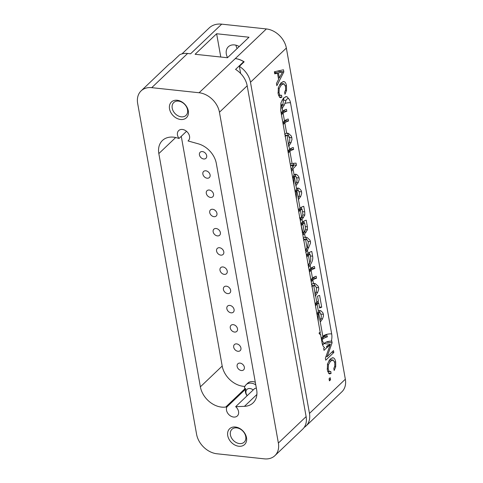 <?xml version="1.0" encoding="UTF-8"?>
<svg xmlns="http://www.w3.org/2000/svg" width="483" height="483" viewBox="0 0 483 483"><rect width="100%" height="100%" fill="white"/><g stroke="black" fill="none" stroke-linecap="round" stroke-linejoin="round"><path stroke-width="0.72" d="M235.933 45.185A11.568 8.664 -133.6 0 0 237.123 48.542M181.988 53.879L209.23 27.911A23.413 17.533 46.4 0 1 221.691 24.15L266.387 28.944A19.561 14.653 46.4 0 1 286.353 48.058L345.339 379.215A19.948 14.937 46.4 0 1 341.886 391.804L306.011 426.006A19.948 14.937 46.4 0 1 304.169 427.425M266.387 28.944L235.293 58.582A19.948 14.937 46.4 0 1 243.704 61.655L243.794 62.156M221.691 24.15L190.598 53.788L187.609 53.468L151.734 87.664L199.087 92.748L235.293 58.582A19.561 14.653 46.4 0 1 244.156 61.812L239.375 66.37A19.561 14.653 46.4 0 1 250.478 82.255L309.464 413.412A19.948 14.937 46.4 0 1 306.011 426.006M274.918 455.644L302.66 429.2A19.948 14.937 -133.6 0 0 306.119 416.606L278.371 443.056A19.948 14.937 46.4 0 1 274.918 455.644A19.948 14.937 46.4 0 1 264.298 458.85L216.945 453.772A19.948 14.937 46.4 0 1 196.587 434.283L137.661 103.465A19.948 14.937 -133.6 0 1 141.114 90.87A19.948 14.937 -133.6 0 1 151.734 87.664M284.082 83.861L281.426 84.845L279.24 88.461L279.029 92.827L279.995 95.217L280.587 95.519L281.535 95.175L281.897 97.21L280.49 97.723L279.566 97.246L278.117 93.726L278.341 87.598L281.064 82.798L283.714 81.536L284.451 81.772C285.429 82.315 286.105 83.644 286.479 85.751L286.504 90.569L284.97 94.282L284.608 92.247L285.61 89.856L285.568 86.644L284.082 83.861L280.49 83.396M274.362 71.762L283.473 69.781L283.853 71.907L276.85 85.702L276.451 83.474L278.6 79.399L277.49 73.15L274.736 73.845L274.362 71.762M319.831 334.236L320.507 334.049L322.113 343.051A8.978 4.456 -83.9 0 0 324.594 347.597L323.658 348.491L323.99 350.362L326.955 347.543A8.978 4.456 -83.9 0 0 327.83 346.885A6.581 4.933 46.4 0 1 326.496 346.589L326.955 347.543M319.764 334.224L319.046 333.083L319.577 332.576L320.32 332.986L280.943 111.923A8.978 4.456 -83.9 0 1 280.738 108.415L281.021 102.644L283.744 97.844L286.395 96.588L287.131 96.823L288.556 98.629A8.978 4.456 -83.9 0 1 290.506 102.801L331.682 333.934A8.978 4.456 -83.9 0 1 331.302 341.203C328.235 341.149 325.838 341.91 324.117 343.479L322.638 344.995M319.124 333.004L320.32 332.986M327.83 346.885L328.79 345.973A8.978 4.456 -83.9 0 0 329.611 345.007L330.372 344.282L325.385 358.181L325.741 360.203L333.831 352.493L333.493 350.61L327.112 356.695L332.105 342.797L331.743 340.781L331.302 341.203M333.276 360.058L330.626 361.036L328.44 364.659L328.223 369.024L329.195 371.415L329.786 371.717L330.734 371.367L331.096 373.407L329.69 373.92L328.766 373.444L327.311 369.924L327.54 363.796L330.263 358.996L332.914 357.734L333.65 357.969C334.628 358.513 335.305 359.835 335.679 361.948L335.703 366.766L334.17 370.479L333.807 368.438L334.81 366.054L334.767 362.842L333.276 360.058L329.69 359.594M329.05 378.775L330.185 377.694L330.553 379.783L329.424 380.858L329.05 378.775M248.999 37.221L227.469 57.743L195.102 54.271L216.626 33.75L248.999 37.221M239.23 46.531A11.568 8.664 -133.6 0 0 234.49 44.925A11.568 8.664 -133.6 0 0 228.332 46.785A11.568 8.664 -133.6 0 0 227.559 57.658M278.371 443.056L219.445 112.237A19.948 14.937 -133.6 0 0 199.087 92.748M243.704 61.655L235.571 69.407A19.948 14.937 46.4 0 1 247.187 85.787L219.445 112.237M141.114 90.87L168.857 64.426A19.948 14.937 46.4 0 1 171.519 62.536L179.652 54.784A19.948 14.937 46.4 0 1 187.609 53.468M239.375 66.37L240.637 73.482M177.201 100.265A10.874 8.145 46.4 0 1 188.298 110.885A10.874 8.145 46.4 0 1 180.624 119.494A10.874 8.145 46.4 0 1 169.527 108.874A10.874 8.145 46.4 0 1 177.201 100.265M158.835 153.588A20.745 15.534 46.4 0 1 162.427 140.493A20.745 15.534 46.4 0 1 176.21 137.661L179.036 138.446A6.979 5.228 46.4 0 1 178.686 130.585A6.979 5.228 46.4 0 1 187.289 132.028A6.979 5.228 46.4 0 1 188.322 140.692A6.979 5.228 46.4 0 1 188.02 140.951L198.314 143.825A20.745 15.534 46.4 0 1 216.33 163.483L256.648 389.817A20.745 15.534 46.4 0 1 253.05 402.913A20.745 15.534 46.4 0 1 244.458 406.336L235.674 406.662A6.979 5.228 46.4 0 1 237.346 415.929A6.979 5.228 46.4 0 1 233.627 417.052A6.979 5.228 46.4 0 1 227.765 413.267A6.979 5.228 46.4 0 1 226.871 406.988L225.748 407.03A20.745 15.534 46.4 0 1 221.558 407.109A20.745 15.534 46.4 0 1 200.379 386.835L158.835 153.588L175.679 137.528M235.408 427.02A10.874 8.145 46.4 0 1 246.505 437.646A10.874 8.145 46.4 0 1 238.831 446.256A10.874 8.145 46.4 0 1 227.734 435.63A10.874 8.145 46.4 0 1 235.408 427.02M333.831 352.493L331.755 352.27M277.055 71.212L283.853 71.907M332.105 342.797L326.128 342.157M325.089 342.731L324.745 343.679M327.112 356.695L325.959 356.569M331.096 373.407L328.488 373.13M277.49 73.15L274.555 72.836M329.611 345.007L327.45 345.677L326.496 346.589M320.507 334.049L319.305 333.862M329.207 379.638L330.553 379.783M323.996 343.594L330.372 344.282M288.556 98.629C287.409 98.526 286.564 99.136 286.014 100.464L284.288 105.095L281.969 108.723L281.667 105.203A6.581 2.892 169.9 0 1 282.863 104.334L281.873 106.338M321.612 340.255L322.113 339.778C323.29 338.462 325.059 337.478 327.432 336.826L324.335 336.494L324.202 335.776M327.432 336.826L326.641 334.797L322.885 336.711L322.843 336.331A6.581 2.892 -10.1 0 1 331.682 333.934M281.897 97.21L279.295 96.932M320.803 318.702L322.535 318.889L323.465 316.009L323.393 314.318L322.898 312.809L321.141 310.961L319.172 310.75L320.283 313.05M317.041 314.584L318.4 310.955L319.855 310.509L321.141 310.961M315.465 305.745L317.114 304.175A6.581 2.892 169.9 0 1 318.756 303.07L317.228 302.901L315.29 304.749M315.115 303.759L316.757 302.189A6.581 2.892 -10.1 0 1 318.406 301.084L317.53 296.188A6.581 2.892 169.9 0 1 319.613 295.391L321.714 307.206A6.581 2.892 -10.1 0 0 319.637 308.003L318.756 303.07M308.426 267.431L310.164 265.161L310.738 268.403A6.581 2.892 169.9 0 1 314.463 266.501L314.819 268.482A6.581 2.892 -10.1 0 0 311.094 270.383L312.471 278.13A6.581 2.892 169.9 0 1 316.196 276.228L316.552 278.214A6.581 2.892 -10.1 0 0 312.827 280.116L313.401 283.334L315.224 283.569L318.152 286.19L318.653 287.699L318.702 289.275L317.651 292.408L315.333 296.037L313.781 285.483L314.53 285.622C315.477 285.942 316.136 286.89 316.51 288.46L316.232 291.635L315.236 293.646M310.164 265.161C311.1 263.072 313.298 260.911 312.628 256.183L310.364 255.942M306.965 237.401L305.159 237.081L306.965 237.401L309.947 240.111L310.442 241.603L310.497 243.203L307.484 250.109L308.057 253.358A6.581 2.892 -10.1 0 1 311.783 251.456L312.628 256.183M300.849 223.665L302.491 222.095A6.581 2.892 -10.1 0 1 306.216 220.194L307.393 226.799L307.43 229.769L304.519 234.11L302.763 234.424M295.228 192.119L296.52 188.557L298.041 188.05L299.327 188.497L301.078 190.35L301.579 191.854L301.652 193.544L300.722 196.424L298.476 199.551L300.015 208.203A6.581 2.892 -10.1 0 1 303.741 206.301L304.737 211.868L304.803 215.08L302.032 219.505L300.257 220.345M292.752 178.227L294.044 174.665L295.566 174.152L296.852 174.605L298.603 176.452L299.104 177.961L299.176 179.652L298.246 182.532L295.886 185.78L294.389 176.597L293.875 177.925L293.954 184.953M291.569 171.586L292.994 168.778L296.429 165.24L293.779 164.957L293.477 163.272M287.898 150.962L289.54 149.392A6.581 2.892 -10.1 0 1 293.266 147.49L293.622 149.47A6.581 2.892 169.9 0 0 289.897 151.372L292.052 163.483L296.049 163.121L296.429 165.24M282.235 108.379L282.736 111.193A6.581 2.892 169.9 0 1 286.461 109.291L286.811 111.265A6.581 2.892 -10.1 0 0 283.086 113.167L284.469 120.919A6.581 2.892 169.9 0 1 288.194 119.017L288.55 120.998A6.581 2.892 -10.1 0 0 284.825 122.899L286.636 133.097L288.454 133.399L291.418 136.115L292.004 139.376L291.001 142.678L288.677 146.391L287.168 135.27L285.115 135.343M322.535 318.889L320.289 322.016L322.843 336.331M306.119 416.606L247.187 85.787M216.626 33.75L220.773 57.024M179.036 138.446L186.523 131.316M188.593 140.402L188.02 140.951M247.115 395.758A6.979 5.228 46.4 0 1 245.817 388.93L226.871 406.988M245.817 388.93L244.434 387.94A9.575 7.173 -133.6 0 1 246.113 384.703L247.737 383.158A9.575 7.173 46.4 0 1 255.296 382.24M225.748 407.03L245.207 388.483M244.905 386.412A20.745 15.534 46.4 0 1 243.366 386.315A20.745 15.534 46.4 0 1 222.192 366.042L181.27 136.315M178.475 101.116A8.875 6.647 46.4 0 1 186.541 106.954A8.875 6.647 46.4 0 1 185.997 115.395A8.875 6.647 46.4 0 1 181.27 116.82A8.875 6.647 46.4 0 1 173.198 110.981A8.875 6.647 46.4 0 1 173.747 102.541A8.875 6.647 46.4 0 1 178.475 101.116M235.674 406.662L254.626 388.598L256.328 388.048M236.676 427.878A8.875 6.647 46.4 0 1 244.742 433.716A8.875 6.647 46.4 0 1 244.199 442.15A8.875 6.647 46.4 0 1 239.471 443.575A8.875 6.647 46.4 0 1 231.405 437.737A8.875 6.647 46.4 0 1 231.949 429.302A8.875 6.647 46.4 0 1 236.676 427.878M281.71 107.268L282.223 105.771M308.057 253.358L306.415 254.921M307.484 250.109L305.721 252.512M281.975 100.198L283.829 98.592L282.863 104.328M300.015 208.203L298.373 209.773M292.052 163.483L290.198 163.888M304.616 234.014L305.159 237.081L303.179 238.24M303.312 234.653L302.956 234.545M289.897 151.372L288.248 152.936M288.073 151.946L290.965 149.181L293.622 149.47M310.738 268.403L309.096 269.973M298.476 199.551L298.132 197.619C299.279 196.195 299.689 194.564 299.369 192.711L298.331 190.453L296.936 190.302M298.132 197.619L296.864 190.489L296.351 191.823L296.423 198.845M313.401 283.334L311.426 284.547M312.827 280.116L311.179 281.686M311.789 286.594L313.781 285.483L314.53 285.622M285.024 136.321L287.023 135.264L287.765 135.445C288.719 135.801 289.389 136.792 289.782 138.404L289.577 141.905L288.58 144M321.261 338.263L322.885 336.711M319.945 320.078L318.677 312.954L319.486 312.586L320.144 312.918L321.183 315.176C321.503 316.981 321.092 318.617 319.945 320.078L320.289 322.016M318.677 312.954L318.164 314.282L318.243 321.31M282.736 111.193L281.094 112.762M286.636 133.097L284.662 134.274M284.825 122.899L283.177 124.469M291.267 169.901L293.344 165.808M321.436 339.253L324.335 336.494M315.224 283.569L313.515 283.31M312.471 278.13L310.829 279.699M311.094 270.383L309.446 271.953M299.327 188.497L297.184 188.135M309.669 254.185L309.355 252.434M307.333 247.387L305.733 251.094M296.151 182.997L295.644 184.421M305.473 237.238L307.297 240.196M303.789 221.172L304.091 222.85M285.767 119.989L285.894 120.714L283.002 123.473M288.55 120.998L285.894 120.714M286.811 111.265L284.161 110.981L281.269 113.747M283.086 113.167L281.444 114.737M320.44 319.36L319.933 320.778M313.721 283.406L315.508 286.298M288.919 143.457L288.417 144.93M308.402 266.091L310.032 262.384M284.469 120.919L282.827 122.483M313.769 277.206L313.902 277.93L311.004 280.689M316.552 278.214L313.902 277.93M304.882 231.17L302.781 234.436M288.454 133.399L286.956 133.236C287.953 133.827 288.635 135.192 289.015 137.329M318.055 301.265L318.369 303.028M321.714 307.206L319.45 306.965M290.965 149.181L290.838 148.468M314.819 268.482L312.169 268.198L309.271 270.957M301.314 207.279L301.627 209.03M296.852 174.605L294.884 174.393L295.994 176.693M284.034 110.269L284.161 110.981M315.592 293.084L315.073 294.582M312.036 267.479L312.169 268.198M302.292 216.523L300.197 220.013M298.621 196.907L298.12 198.314M297.359 188.285L298.47 190.586M227.698 293.598A4.19 3.139 46.4 0 1 223.889 290.844A4.19 3.139 46.4 0 1 224.148 286.86A4.19 3.139 46.4 0 1 226.376 286.19A4.19 3.139 46.4 0 1 230.186 288.943A4.19 3.139 46.4 0 1 229.926 292.927A4.19 3.139 46.4 0 1 227.698 293.598M210.57 197.444A4.19 3.139 46.4 0 1 206.76 194.685A4.19 3.139 46.4 0 1 207.02 190.707A4.19 3.139 46.4 0 1 209.248 190.03A4.19 3.139 46.4 0 1 213.057 192.789A4.19 3.139 46.4 0 1 212.798 196.768A4.19 3.139 46.4 0 1 210.57 197.444M233.229 324.654A4.19 3.139 46.4 0 1 237.038 327.408A4.19 3.139 46.4 0 1 236.779 331.392A4.19 3.139 46.4 0 1 234.551 332.062A4.19 3.139 46.4 0 1 230.741 329.309A4.19 3.139 46.4 0 1 231.001 325.325A4.19 3.139 46.4 0 1 233.229 324.654M240.081 363.113A4.19 3.139 46.4 0 1 243.885 365.873A4.19 3.139 46.4 0 1 243.631 369.851A4.19 3.139 46.4 0 1 241.397 370.527A4.19 3.139 46.4 0 1 237.594 367.768A4.19 3.139 46.4 0 1 237.847 363.79A4.19 3.139 46.4 0 1 240.081 363.113M217.422 235.903A4.19 3.139 46.4 0 1 213.613 233.15A4.19 3.139 46.4 0 1 213.872 229.165A4.19 3.139 46.4 0 1 216.1 228.495A4.19 3.139 46.4 0 1 219.91 231.248A4.19 3.139 46.4 0 1 219.65 235.233A4.19 3.139 46.4 0 1 217.422 235.903M236.652 343.884A4.19 3.139 46.4 0 1 240.462 346.637A4.19 3.139 46.4 0 1 240.202 350.622A4.19 3.139 46.4 0 1 237.974 351.292A4.19 3.139 46.4 0 1 234.164 348.539A4.19 3.139 46.4 0 1 234.424 344.56A4.19 3.139 46.4 0 1 236.652 343.884M222.953 266.96A4.19 3.139 46.4 0 1 226.756 269.713A4.19 3.139 46.4 0 1 226.503 273.698A4.19 3.139 46.4 0 1 224.269 274.368A4.19 3.139 46.4 0 1 220.465 271.615A4.19 3.139 46.4 0 1 220.719 267.63A4.19 3.139 46.4 0 1 222.953 266.96M229.805 305.419A4.19 3.139 46.4 0 1 233.609 308.178A4.19 3.139 46.4 0 1 233.355 312.157A4.19 3.139 46.4 0 1 231.122 312.833A4.19 3.139 46.4 0 1 227.318 310.074A4.19 3.139 46.4 0 1 227.571 306.095A4.19 3.139 46.4 0 1 229.805 305.419M207.141 178.209A4.19 3.139 46.4 0 1 203.337 175.456A4.19 3.139 46.4 0 1 203.591 171.471A4.19 3.139 46.4 0 1 205.824 170.801A4.19 3.139 46.4 0 1 209.628 173.554A4.19 3.139 46.4 0 1 209.374 177.539A4.19 3.139 46.4 0 1 207.141 178.209M212.677 209.266A4.19 3.139 46.4 0 1 216.481 212.019A4.19 3.139 46.4 0 1 216.227 215.998A4.19 3.139 46.4 0 1 213.993 216.674A4.19 3.139 46.4 0 1 210.19 213.921A4.19 3.139 46.4 0 1 210.443 209.936A4.19 3.139 46.4 0 1 212.677 209.266M203.717 158.979A4.19 3.139 46.4 0 1 199.908 156.226A4.19 3.139 46.4 0 1 200.167 152.242A4.19 3.139 46.4 0 1 202.395 151.571A4.19 3.139 46.4 0 1 206.205 154.325A4.19 3.139 46.4 0 1 205.945 158.303A4.19 3.139 46.4 0 1 203.717 158.979M220.846 255.139A4.19 3.139 46.4 0 1 217.036 252.38A4.19 3.139 46.4 0 1 217.296 248.401A4.19 3.139 46.4 0 1 219.524 247.725A4.19 3.139 46.4 0 1 223.333 250.484A4.19 3.139 46.4 0 1 223.074 254.463A4.19 3.139 46.4 0 1 220.846 255.139M247.211 395.668A5.585 4.184 46.4 0 1 246.161 390.62A5.585 4.184 46.4 0 1 249.928 388.513A5.585 4.184 46.4 0 1 253.189 389.968M255.767 384.885A9.575 7.173 -133.6 0 0 251.214 383.164A9.575 7.173 -133.6 0 0 246.113 384.703M283.527 98.532L283.829 98.592M278.335 77.902L279.349 78.011L278.437 72.879L282.633 71.81L276.952 71.2M274.489 72.456L278.437 72.879M282.633 71.81L279.349 78.011M311.879 285.598L314.016 285.489M317.065 314.167L317.693 312.712L318.75 312.767M293.875 177.925L292.795 177.81L293.404 176.355L294.461 176.41M296.351 191.823L295.27 191.703L295.88 190.248M298.548 210.757L300.48 208.91L302.014 209.073L302.678 212.804L302.859 214.875L301.664 217.447L300.185 217.942L299.659 217.012M303.632 239.314L305.661 239.26L303.541 240.286M290.47 165.397L292.559 164.86L294.044 165.023L291.213 169.593M294.389 176.597L295.198 176.229L295.856 176.561L296.894 178.819C297.214 180.624 296.804 182.26 295.656 183.721M301.024 224.649L303.028 222.735L304.616 222.904L305.455 227.614C305.751 229.377 305.347 230.832 304.254 231.973L302.919 232.275L301.169 225.483M306.59 255.905L308.528 254.064L310.056 254.227L310.539 256.944C310.883 258.954 310.75 260.669 310.152 262.088L308.063 265.396M298.723 211.747L300.372 210.177A6.581 2.892 169.9 0 1 302.014 209.073M299.46 217.99L300.559 218.105L299.822 217.899M307.097 247.942L305.546 239.254L306.282 239.447C307.242 239.822 307.913 240.794 308.305 242.363L307.586 246.765L305.359 250.472M290.537 165.778L294.044 165.023M302.207 232.377L303.306 232.492L302.37 232.22M301.344 225.501L302.847 224.076A6.581 2.892 169.9 0 1 304.616 222.904M306.765 256.902L308.414 255.332A6.581 2.892 169.9 0 1 310.056 254.227M286.353 48.058L250.478 82.255M345.339 379.215L309.464 413.412M284.451 81.772L282.923 81.609M335.703 366.766L334.683 366.657M279.029 92.827L277.966 92.718M279.995 95.217L278.419 95.048M281.426 84.845L279.579 84.646M333.65 357.969L332.117 357.806M286.504 90.569L285.483 90.46M328.44 364.659L327.365 364.544M328.223 369.024L327.166 368.909M328.79 345.973A6.581 4.933 46.4 0 1 327.45 345.677M323.157 344.391A6.581 4.933 46.4 0 1 322.107 343.008M279.24 88.461L278.166 88.347M329.195 371.415L327.613 371.246M330.626 361.036L328.778 360.843M335.679 361.948L334.526 361.827M287.131 96.823L285.604 96.66M286.479 85.751L285.326 85.63M283.769 100.222L286.014 100.464M322.113 339.778A6.581 4.933 -133.6 0 0 324.117 343.479M318.333 311.022L317.114 304.175M316.757 302.189L315.604 295.693M302.491 222.095L302.032 219.505M296.52 188.557L296.001 185.653M294.044 174.665L292.994 168.778M289.54 149.392L288.949 146.047M290.506 102.801A6.581 2.892 -10.1 0 0 285.006 103.416M256.884 394.49L244.458 406.336M200.379 386.835L222.192 366.042M281.667 105.203L280.75 103.911M282.646 104.92L284.288 105.095M307.303 247.513L308.794 247.676M310.442 241.603L308.009 241.343M296.514 182.345L298.246 182.532M307.393 226.799L305.274 226.575M318.653 287.699L316.226 287.439M289.365 142.503L291.001 142.678M316.009 292.227L317.651 292.408M323.393 314.318L320.881 314.047M303.421 233.989L304.519 234.11M306.156 232.202L304.616 232.039M291.919 137.643L289.498 137.383M304.803 215.08L302.859 214.875M304.737 211.868L302.467 211.626M307.43 229.769L305.498 229.564M299.104 177.961L296.592 177.69M303.505 217.712L301.99 217.549M298.983 196.237L300.722 196.424M300.746 219.578L301.845 219.699M301.579 191.854L299.068 191.582M293.253 181.047L293.863 181.113M293.404 176.355L294.509 176.47M296.339 195.005L295.729 194.939M317.542 317.403L318.152 317.47M317.083 314.167L318.164 314.282M317.693 312.712L318.798 312.833M301.664 217.447L300.372 210.177M292.656 166.87L292.378 165.307M304.254 231.973L302.847 224.076M309.772 262.975L308.414 255.332M329.786 371.717L327.691 371.493M280.587 95.519L278.492 95.296M283.171 98.447L283.69 98.502M318.267 312.465L319.486 312.592M293.978 176.102L295.198 176.235M296.447 190L297.667 190.133"/></g></svg>
